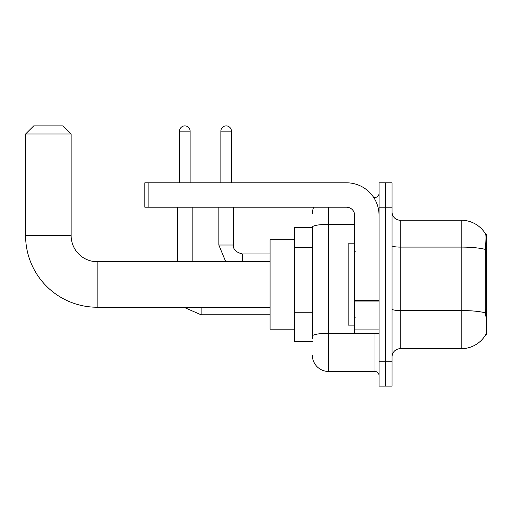 <?xml version="1.0" encoding="UTF-8"?>
<svg xmlns="http://www.w3.org/2000/svg" width="512" height="512" viewBox="0 0 512 512"><rect width="100%" height="100%" fill="white"/><g stroke="black" fill="none" stroke-linecap="round" stroke-linejoin="round"><path stroke-width="0.77" d="M485.6 334.886L485.741 334.643A28.467 28.467 0 0 1 461.19 348.71A28.467 28.467 0 0 0 485.6 334.886L486.4 334.886L486.4 234.042L485.658 234.144A28.467 28.467 0 0 0 461.19 220.218A28.467 28.467 0 0 1 485.6 234.042A28.467 28.467 0 0 0 461.19 220.218L400.192 220.218A8.134 8.134 0 0 1 392.058 212.083A8.134 8.134 0 0 0 400.192 220.218L400.192 348.71A8.134 8.134 0 0 0 392.058 356.845M312.358 227.533L294.47 227.533L294.47 341.395L312.358 341.395M385.555 361.728L385.555 386.125L392.058 386.125L392.058 361.728L385.555 361.728L385.555 386.125L379.046 386.125L379.046 361.728L385.555 361.728L385.555 207.206L385.555 361.728M379.046 361.728L379.046 182.803L385.555 182.803L385.555 207.206L385.555 182.803L392.058 182.803L392.058 361.728M485.741 316.179L485.222 309.114L485.338 249.427C486.042 240.576 486.15 235.488 485.658 234.144A28.467 28.467 0 0 0 461.19 220.218L461.19 247.098L400.192 247.098A8.134 1.414 0 0 1 392.058 245.683M485.427 312.883A28.467 4.941 180 0 0 461.19 310.534L461.19 348.71L400.192 348.71M312.358 338.957L312.358 227.149A16.262 2.822 180 0 1 328.627 224.326L354.65 224.326M328.627 207.206L328.627 371.482L374.982 371.482L374.982 333.261M373.683 197.446L374.982 197.446A4.064 4.064 0 0 0 379.046 193.376M379.046 375.552A4.064 4.064 0 0 0 374.982 371.482M312.358 213.709A16.262 16.262 0 0 1 313.715 207.206M328.627 371.482A16.262 16.262 0 0 1 312.358 355.219M354.65 243.802L348.141 243.802L348.141 325.126L354.65 325.126M270.067 307.238L97.165 307.238L97.165 261.696A26.022 26.022 0 0 1 71.142 235.667L71.142 134.01L25.6 134.01L33.734 125.875L63.008 125.875L71.142 134.01M97.165 307.238A71.565 71.565 0 0 1 25.6 235.667L25.6 134.01M270.067 261.696L97.165 261.696A26.022 26.022 0 0 1 71.142 235.667L25.6 235.667M294.47 239.738L270.067 239.738L270.067 329.197L294.47 329.197M179.552 182.803L179.552 131.162A5.286 5.286 0 0 1 184.838 125.875A5.286 5.286 0 0 1 190.125 131.162L190.125 182.803M192.16 261.696L192.16 207.206M177.517 261.696L177.517 207.206M220.864 182.803L220.864 131.162A5.286 5.286 0 0 1 226.15 125.875A5.286 5.286 0 0 1 231.437 131.162L231.437 182.803M218.835 207.206L218.835 245.024L233.472 245.024L233.472 207.206M379.046 333.261L354.65 333.261L354.65 300.371L379.046 300.371M379.046 215.334A32.531 32.531 0 0 0 346.515 182.803L148.89 182.803L148.89 207.206L346.515 207.206A8.134 8.134 0 0 1 354.65 215.334L354.65 300.371M148.89 207.206L144.826 207.206L144.826 182.803L148.89 182.803M486.4 252.186L485.222 252.186M486.4 309.114L485.222 309.114M312.358 247.699L294.47 247.699M312.358 312.762L294.47 312.762M485.338 249.427A28.467 4.941 180 0 0 461.19 247.098L461.19 310.534L400.192 310.534A8.134 1.414 -0 0 1 392.058 309.12M392.058 207.206L379.046 207.206M376.397 333.261A4.064 0.704 0 0 1 374.982 333.306L328.627 333.306A16.262 2.822 180 0 0 312.358 336.128M374.982 199.59L374.982 197.446M270.067 314.797L201.107 314.797L183.795 307.238L201.107 314.797L183.795 307.238L201.107 314.797L183.795 307.238L201.107 314.797L183.795 307.238L201.107 314.797L183.795 307.238L201.107 314.797L183.795 307.238L201.107 314.797L201.107 307.238M179.552 131.162L190.125 131.162M242.419 261.696L242.419 253.984M220.864 131.162L231.437 131.162M379.046 301.082L354.65 301.082M354.65 329.901L379.046 329.901M355.462 251.936L354.65 251.123M355.462 316.998L354.65 317.811M183.795 307.238L201.107 314.797M218.835 245.024L225.734 261.696L218.835 245.024M242.419 253.965C235.962 252.339 232.979 249.357 233.472 245.024C232.979 249.357 235.962 252.339 242.419 253.965C235.962 252.339 232.979 249.357 233.472 245.024C232.979 249.357 235.962 252.339 242.419 253.965C235.962 252.339 232.979 249.357 233.472 245.024C232.979 249.357 235.962 252.339 242.419 253.965C235.962 252.339 232.979 249.357 233.472 245.024C232.979 249.357 235.962 252.339 242.419 253.965C235.962 252.339 232.979 249.357 233.472 245.024C232.979 249.357 235.962 252.339 242.419 253.965C235.962 252.339 232.979 249.357 233.472 245.024C232.979 249.357 235.962 252.339 242.419 253.965L270.067 253.965"/></g></svg>
